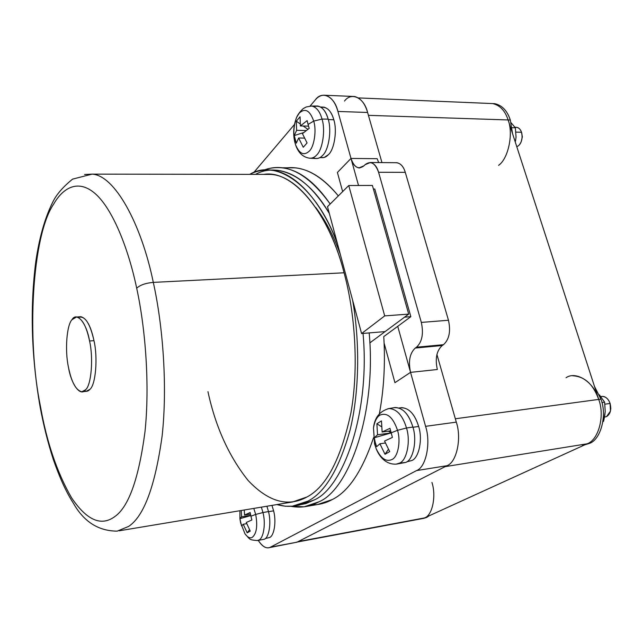 <?xml version="1.0" encoding="UTF-8"?>
<svg xmlns="http://www.w3.org/2000/svg" width="643" height="643" viewBox="0 0 643 643"><rect width="100%" height="100%" fill="white"/><g stroke="black" fill="none" stroke-linecap="round" stroke-linejoin="round"><path stroke-width="0.96" d="M369.186 332.913C376.734 414.59 348.225 490.207 318.848 501.829L304.243 506.788L290.925 506.306C300.884 508.195 310.191 506.708 318.848 501.829C348.225 490.207 376.734 414.59 369.186 332.913M306.751 506.362L317.433 504.554L332.23 499.571C348.522 491.59 362.298 470.949 373.551 437.65M378.976 415.836C383.847 390.663 385.438 364.251 383.767 336.602C385.438 364.251 383.847 390.663 378.976 415.836M319.7 157.696L324.233 157.455L328.428 154.65C334.336 149.57 337.366 130.32 333.805 119.751L328.3 119.582L333.805 119.751C331.804 112.541 328.485 108.337 323.847 107.14L322.521 107.092M273.605 510.839L268.525 511.699L273.605 510.839L271.957 505.39L273.605 510.839C276.514 521.352 274.207 536.037 269.497 537.532C274.207 536.037 276.514 521.352 273.605 510.839M265.326 538.521L269.497 537.532M418.657 426.486L412.959 427.265L418.657 426.486C414.976 414.51 409.334 408.233 401.722 407.646L400.886 407.75C408.763 407.63 414.687 413.875 418.657 426.486C422.861 439.193 418.995 457.961 411.809 460.533C418.995 457.961 422.861 439.193 418.657 426.486M406.794 461.827L411.809 460.533M396.675 464.093L405.87 462.397C413.272 459.745 417.251 440.254 412.902 427.056L406.497 427.989L397.519 430.312C401.055 441.235 397.872 457.342 391.852 459.568C385.977 462.108 380.728 458.411 376.083 448.476L374.58 443.919L376.083 448.476C380.728 458.411 385.977 462.108 391.852 459.568C397.872 457.342 401.055 441.235 397.519 430.312L391.113 432.827L392.423 437.409L384.546 441.042L389.69 451.627L385.012 454.288L388.372 449.393L385.012 454.288L389.69 451.627L384.546 441.042L392.423 437.409L389.979 428.318L382.135 432.008L381.468 420.908L376.878 423.753L377.529 434.789L391.137 432.908L388.42 431.148L391.129 432.884L374.274 437.77L391.137 432.916L377.529 434.789L374.274 437.77L375.215 442.296L374.58 443.919L375.215 442.296L374.274 437.77L377.529 434.789L376.878 423.753L381.468 420.908L382.135 432.008L389.979 428.318L391.113 432.827L397.519 430.312C393.05 417.251 387.19 412.187 379.949 415.121C376.75 417.082 374.596 421.39 373.487 428.037L374.58 443.919L373.487 428.037C374.596 421.39 376.75 417.082 379.949 415.121C387.19 412.187 393.05 417.251 397.519 430.312L406.497 427.989C402.647 415.41 396.811 408.932 388.999 408.546L387.922 408.731L388.999 408.546C396.811 408.932 402.647 415.41 406.497 427.989L412.902 427.056C409.004 414.405 403.097 407.887 395.172 407.509L394.191 407.678C402.422 407.18 408.659 413.642 412.902 427.056C417.251 440.254 413.272 459.745 405.87 462.397L399.424 463.185M255.697 514.432L262.955 512.543L261.363 507.15L262.955 512.543L268.493 511.571L266.909 506.226L268.493 511.571C271.499 522.486 269.128 537.717 264.281 539.26C269.128 537.717 271.499 522.486 268.493 511.571L262.955 512.543C265.921 523.394 263.598 538.512 258.824 540.04L257.216 540.562L258.824 540.04C263.598 538.512 265.921 523.394 262.955 512.543L255.697 514.432L253.784 508.412L255.697 514.432L250.923 516.233L255.697 514.432C257.755 525.934 256.629 533.569 252.313 537.331C256.629 533.569 257.755 525.934 255.697 514.432M240.723 523.314L239.911 518.676L241.567 516.843L241.27 510.494L241.567 516.843L239.911 518.676L250.778 515.582L239.911 518.676L241.575 526.03L243.247 524.254L246.679 523.659L243.247 524.254L241.575 526.03L240.128 520.211M244.244 510.003L244.573 515.035L250.159 512.503L250.923 516.233L250.159 512.503L244.573 515.035L250.448 514.038L244.573 515.035L244.244 510.003M295.169 143.333L294.944 142.706C292.854 134.114 293.417 125.666 296.616 117.347L299.148 113.216C305.079 107.727 309.934 110.355 313.712 121.117L322.014 119.059C319.925 111.488 316.485 107.148 311.694 106.039L310.087 106.063L311.694 106.039C316.485 107.148 319.925 111.488 322.014 119.059L328.179 119.124C326.065 111.496 322.577 107.132 317.714 106.015L316.243 106.023M308.069 124.421L313.712 121.117C309.934 110.355 305.079 107.727 299.148 113.216L296.616 117.347C293.65 125.481 293.071 133.72 294.872 142.079L295.065 139.443L294.277 135.569L296.624 130.312L296.31 121.214L300.064 116.777L300.385 125.924L307.121 120.635L308.069 124.421L307.121 120.635L300.385 125.924L308.544 126.141L300.385 125.924L300.064 116.777L296.31 121.214L300.112 123.866L296.31 121.214L296.624 130.312L294.277 135.569L303.552 132.611L294.277 135.569L296.294 143.18L298.657 137.98L304.364 138.092L298.657 137.98L296.294 143.18L295.065 139.443L294.872 142.071L295.539 144.691C299.325 153.846 303.906 155.992 309.291 151.121C314.226 146.717 316.702 130.191 313.712 121.117L308.069 124.421L309.203 128.375L308.069 124.421M313.953 106.698C320.31 104.745 325.053 108.884 328.179 119.124C331.852 130.095 328.742 150.084 322.665 155.349C319.812 158.508 316.613 159.287 313.053 157.704M306.108 130.545L296.624 130.312L306.108 130.545M302.443 133.623L309.203 128.375L302.443 133.623L307.073 142.955L302.443 133.623M303.142 125.996L307.844 129.291L303.142 125.996M303.255 147.263L307.073 142.955L303.255 147.263L298.657 137.98L303.255 147.263M310.633 158.25L315.464 158.499C318.156 158.741 320.56 157.688 322.665 155.349C328.742 150.084 331.852 130.095 328.179 119.124L322.014 119.059C325.639 129.966 322.593 149.835 316.613 155.067C314.54 157.39 312.168 158.435 309.508 158.194C312.168 158.435 314.54 157.39 316.613 155.067C322.593 149.835 325.639 129.966 322.014 119.059L313.712 121.117C316.702 130.191 314.226 146.717 309.291 151.121C303.906 155.992 299.325 153.846 295.539 144.691C298.183 152.672 302.845 157.173 309.508 158.194M251.871 519.986L250.923 516.233L251.871 519.986L246.269 522.478L251.871 519.986M250.714 515.292L241.567 516.843L250.714 515.292M250.24 531.11L246.269 522.478L250.24 531.11L247.201 532.846L250.24 531.11M249.468 529.784L247.201 532.846L243.247 524.254L247.201 532.846L249.468 529.784M240.53 522.462L245.007 533.891C247.684 537.435 250.119 538.585 252.313 537.331C250.119 538.585 247.684 537.435 245.007 533.891C250.497 539.871 248.865 539.734 257.216 540.562M257.385 540.538L264.281 539.26M382.135 432.008L390.598 430.85L382.135 432.008M379.917 443.774L385.302 443.003L379.917 443.774L376.637 446.684L379.917 443.774L385.012 454.288L379.917 443.774M375.215 442.296L376.637 446.684L375.215 442.296M376.878 423.753L381.5 426.711L376.878 423.753M406.497 427.989C410.789 441.114 406.882 460.476 399.584 463.105L396.128 464.15L399.584 463.105C406.882 460.476 410.789 441.114 406.497 427.989M330.18 204.024C307.675 172.999 285.46 161.739 263.526 170.234C269.176 168.032 275.164 167.212 281.489 167.775C298.448 169.503 314.676 181.583 330.18 204.024M284.511 168.185C302.387 165.114 320.335 174.349 338.339 195.898C324.209 178.601 309.733 169.246 294.912 167.839L287.534 167.799M253.688 172.605L294.406 124.565L253.688 172.605M344.495 101.047C351.383 91.66 364.147 97.559 367.603 112.477L381.958 162.599L367.603 112.477L337.921 111.448L358.529 185.489L337.921 111.448C334.497 96.297 322.022 90.333 315.335 99.882L310.095 106.063L315.335 99.882C318.124 96.474 321.396 94.931 325.141 95.26C331.081 96.828 335.341 102.221 337.921 111.448L367.603 112.477C364.991 103.394 360.651 98.074 354.566 96.514L352.774 96.442M425.578 426.333L397.736 326.322L425.578 426.333L456.297 422.13L436.894 354.397L456.297 422.13L425.578 426.333C431.107 442.931 425.971 467.389 416.568 470.58L446.957 465.709C456.578 462.502 461.891 438.413 456.297 422.13C461.891 438.413 456.578 462.502 446.957 465.709L296.945 542.202L446.957 465.709L416.568 470.58C425.971 467.389 431.107 442.931 425.578 426.333M270.454 547.169L416.568 470.58L270.454 547.169L296.945 542.202L268.678 547.764C265.254 548.286 261.781 545.835 258.269 540.409C262.617 546.871 266.676 549.13 270.454 547.169M268.678 547.764L293.489 542.853M321.138 107.333C326.909 106.569 331.129 110.709 333.805 119.751C337.366 130.32 334.336 149.57 328.428 154.65C326.017 157.31 323.276 158.226 320.206 157.406M373.454 437.955C362.21 471.078 348.466 491.614 332.23 499.571C325.888 503.075 319.145 504.859 311.992 504.924M93.974 340.653L89.562 340.991C93.565 358.272 91.282 385.261 85.607 389.746L81.83 391.78C75.914 390.333 71.453 382.127 68.447 367.161C71.236 384.53 80.479 397.205 85.607 389.746C91.282 385.261 93.565 358.272 89.562 340.991C86.451 322.553 76.742 311.325 71.976 319.708C66.623 325.254 64.806 350.789 68.447 367.161C64.806 350.789 66.623 325.254 71.976 319.708L76.509 316.999C82.167 318.462 86.516 326.459 89.562 340.991L93.974 340.653C97.993 357.902 95.67 384.844 89.956 389.312C95.67 384.844 97.993 357.902 93.974 340.653C90.912 326.154 86.54 318.172 80.849 316.718L78.317 317.449C84.747 315.279 89.964 323.011 93.974 340.653M82.481 391.716L86.146 391.354L89.956 389.312C88.316 391.225 86.419 391.772 84.257 390.96M136.694 288.209C140.045 285.042 145.583 283.097 153.299 282.381C141.323 223.748 114.631 175.097 92.062 174.132L84.611 174.486L92.062 174.132C114.631 175.097 141.323 223.748 153.299 282.381C162.984 325.929 167.598 386.628 162.1 436.187C155.108 486.237 143.952 516.313 128.64 526.416L117.267 531.126L128.64 526.416C143.952 516.313 155.108 486.237 162.1 436.187C167.598 386.628 162.984 325.929 153.299 282.381L344.069 272.793L153.299 282.381C145.583 283.097 140.045 285.042 136.694 288.209C128.07 247.081 112.38 209.088 95.703 194.082C79.017 179.043 63.593 186.808 53.69 204.056C63.593 186.808 79.017 179.043 95.703 194.082C112.38 209.088 128.07 247.081 136.694 288.209C145.543 328.87 149.843 385.334 145.005 431.614C138.824 478.424 128.777 506.732 114.864 516.546C128.777 506.732 138.824 478.424 145.005 431.614C149.843 385.334 145.543 328.87 136.694 288.209M40.236 407.541L40.453 406.36C26.467 339.432 31.861 235.828 53.69 204.056C31.861 235.828 26.467 339.432 40.453 406.36C46.754 442.312 57.163 472.854 71.67 497.979C86.909 520.412 101.305 526.601 114.864 516.546C101.305 526.601 86.909 520.412 71.67 497.979C57.163 472.854 46.754 442.312 40.453 406.36L40.236 407.541M119.228 530.796L292.597 501.958L306.984 496.983C326.395 486.799 341.047 458.7 350.957 412.702C359.027 367.274 354.904 312.273 344.069 272.793C354.904 312.273 359.027 367.274 350.957 412.702C341.047 458.7 326.395 486.799 306.984 496.983C288.048 507.407 268.436 501.91 248.142 480.506C228.924 456.401 215.526 426.791 207.954 391.675M352.629 300.249C359.863 341.385 359.533 391.274 350.146 429.773C339.383 468.385 325.334 492.152 307.989 501.09L292.404 506.186L285.339 506.234L276.932 504.562C288.048 507.769 298.4 506.612 307.989 501.09C325.334 492.152 339.383 468.385 350.146 429.773C359.533 391.274 359.863 341.385 352.629 300.249M296.037 505.631L299.341 505.076L313.864 500.109C342.647 488.535 370.472 413.931 363.038 333.428C370.472 413.931 342.647 488.535 313.864 500.109L305.988 503.565L297.677 505.261M337.543 244.067C316.766 186.213 276.426 157.953 249.733 174.366C256.284 170.974 263.357 169.591 270.952 170.226C294.791 171.649 321.805 201.46 337.543 244.067M263.726 174.39C293.385 169.173 329.803 214.762 344.069 272.793C330.807 219.697 298.979 175.354 270.55 174.398L263.726 174.39M255.488 174.374C276.988 162.39 307.394 175.121 329.329 213.476C313.02 186.671 295.531 172.26 276.836 170.25L270.341 170.17M340.34 254.483C333.757 236.126 325.567 220.477 315.777 207.528M572.616 375.785C584.503 376.332 593.2 384.209 598.697 399.416L508.115 119.952C505.093 110.66 499.916 105.203 492.586 103.571C500.897 104.094 506.797 109.575 510.309 120.024C507.279 110.749 502.095 105.291 494.756 103.668L492.594 103.571C499.916 105.203 505.093 110.66 508.115 119.952C513.628 133.768 508.219 158.885 498.574 165.347C508.219 158.885 513.628 133.768 508.115 119.952L510.309 120.024L512.503 133.479L510.309 120.024L508.115 119.952L598.697 399.416L600.932 399.118C607.346 415.442 600.699 439.965 589.229 443.469L584.993 444.747L589.229 443.469C600.699 439.965 607.346 415.442 600.932 399.118L598.697 399.416C605.111 415.764 598.472 440.318 587.019 443.823L582.349 445.165M423.391 518.354L426.494 517.559L429.13 515.815L426.494 517.559L422.21 518.362M431.943 482.459C436.476 496.227 432.265 515.782 424.493 517.928L422.226 518.628L424.493 517.928C432.265 515.782 436.476 496.227 431.943 482.459M604.516 417.13L606.574 416.6C610.424 414.028 611.589 409.647 610.086 403.458L604.934 404.174L610.086 403.458L610.488 411.07L606.574 416.6M610.818 408.554L610.086 403.458L610.818 408.554M516.787 146.717L518.604 145.68C521.843 142.232 522.807 137.763 521.497 132.257L515.927 132.112L521.497 132.257C522.679 136.332 522.204 140.254 520.066 144.016L518.604 145.68M521.119 142.023L522.349 136.83L521.497 132.257L522.349 136.83L521.119 142.023M516.048 137.039L515.348 127.772L511.089 122.757L515.348 127.772L516.048 137.039L515.525 141.179M604.709 416.069L603.568 421.278L602.925 421.679L603.568 421.278L602.965 421.366L603.568 421.278L605.216 411.584L604.709 416.069M599.332 394.866L604.637 402.188L605.216 411.584L604.637 402.188L601.912 402.558L604.637 402.188L599.332 394.866M599.308 394.818L600.023 395.598L599.308 394.818M515.348 127.772L512.037 127.676L515.348 127.772M521.561 132.458L521.811 133.133L521.561 132.458M515.131 127.435C517.671 126.96 519.648 128.206 521.071 131.164L521.497 132.257C520.573 129.436 518.957 127.788 516.65 127.314L516.016 127.29M609.918 402.968L610.247 403.844L609.918 402.968M600.9 396.627C603.986 395.823 606.711 397.31 609.066 401.087L610.086 403.458C608.407 398.861 605.714 396.506 602.001 396.393L601.615 396.442M587.019 443.823L424.493 517.928L587.019 443.823L445.101 466.649L587.019 443.823C598.472 440.318 605.111 415.764 598.697 399.416L455.332 418.77L598.697 399.416C594.14 382.111 576.064 370.601 566.033 377.73M600.932 399.118L594.462 386.355L600.932 399.118M455.332 418.77L436.894 354.397L455.332 418.77M381.958 162.599L368.423 115.338L508.115 119.952L368.423 115.338L381.958 162.599M494.756 103.668L490.424 103.483M298.159 541.583L445.101 466.649L298.159 541.583L424.493 517.928L296.134 542.25M404.568 317.16L410.845 316.678L374.789 189.042L373.414 189.05L374.789 189.042L410.845 316.678L404.568 317.16L369.797 342.928L404.568 317.16L385.093 331.595L361.575 333.548L327.504 206.684L348.747 185.53L372.393 185.433L408.691 314.106L372.393 185.433L348.747 185.53L327.504 206.684L361.575 333.548L385.093 331.595L408.691 314.106L384.699 315.89L348.747 185.53L384.699 315.89L408.691 314.106L404.568 317.16M383.767 336.602L410.845 316.678L383.767 336.602M384.699 315.89L361.575 333.548L384.699 315.89M405.283 172.348L448.468 320.254L421.334 322.416C423.729 333.677 422.121 341.939 416.503 347.204L443.477 344.696C449.216 339.488 450.88 331.346 448.468 320.254L421.334 322.416L378.582 172.276L421.334 322.416C423.729 333.677 422.121 341.939 416.503 347.204L415.282 348.048C409.76 353.208 408.184 361.318 410.547 372.361L437.344 369.508C434.965 358.633 436.597 350.636 442.231 345.532L415.282 348.048L416.503 347.204L443.477 344.696L442.231 345.532L415.282 348.048C409.76 353.208 408.184 361.318 410.547 372.361L394.939 382.681L384.104 343.097L394.939 382.681L410.547 372.361L437.344 369.508C434.965 358.633 436.597 350.636 442.231 345.532L443.477 344.696C449.216 339.488 450.88 331.346 448.468 320.254L405.283 172.348L378.582 172.276L405.283 172.348C403.635 166.77 400.854 163.555 396.94 162.711L395.879 162.703C400.243 162.888 403.378 166.103 405.283 172.348M342.647 191.606L337.406 172.469L342.647 191.606M350.998 158.435L337.406 172.469L350.998 158.435L377.176 158.7L350.998 158.435C352.525 163.925 355.153 167.092 358.874 167.927L364.002 165.781C358.513 169.913 354.18 167.461 350.998 158.435M378.679 162.566L377.176 158.7L378.679 162.566M365.087 164.688L364.002 165.781L365.087 164.688L370.376 162.502C374.21 163.362 376.943 166.617 378.582 172.276C375.15 162.96 370.649 160.428 365.087 164.688M395.172 407.509L388.999 408.546C379.716 411.142 374.547 417.645 373.487 428.037L374.604 443.622L376.083 448.476C378.566 455.035 384.803 464.664 396.128 464.15M239.903 510.719L239.919 518.636M317.714 106.015L311.694 106.039L306.317 106.947L303.609 108.386C304.292 107.622 299.067 111.81 296.616 117.347M401.722 407.646L399.102 407.975M323.847 107.14L320.648 107.019M294.912 167.839L281.489 167.775M325.141 95.26L354.566 96.514M270.55 174.398L92.062 174.132L72.522 179.148C63.504 186.55 57.203 193.656 53.602 200.471C45.331 216.361 39.384 236.809 35.767 261.814C29.908 308.021 31.362 356.415 40.131 406.979C43.636 425.634 47.992 443.035 53.216 459.182C61.093 481.752 67.435 493.977 73.632 503.654C84.112 521.931 98.66 531.094 117.267 531.126M276.836 170.25L270.952 170.226M80.849 316.718L76.509 316.999M424.219 518.25L422.58 518.563M515.019 127.266L516.65 127.314M600.843 396.546L602.001 396.393M492.586 103.571L358.352 97.921M422.226 518.628L297.259 542.041M358.874 167.927L359.855 167.936M370.376 162.502L396.94 162.711"/></g></svg>
